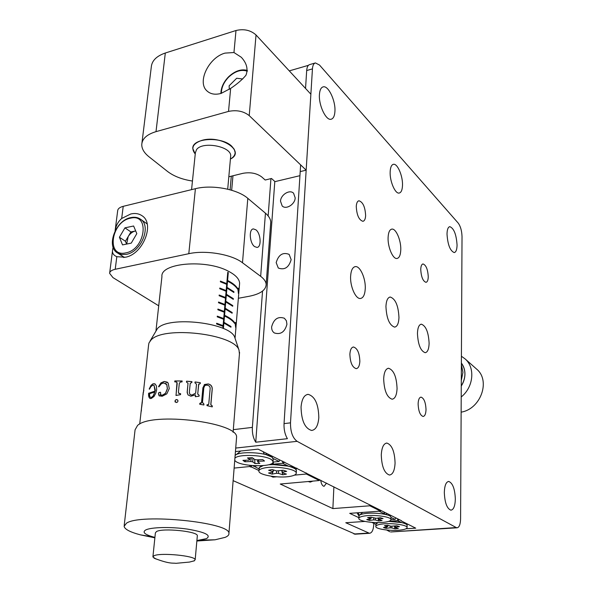 <?xml version="1.0" encoding="UTF-8"?>
<svg xmlns="http://www.w3.org/2000/svg" width="593" height="593" viewBox="0 0 593 593"><rect width="100%" height="100%" fill="white"/><g stroke="black" fill="none" stroke-linecap="round" stroke-linejoin="round"><path stroke-width="0.89" d="M312.874 481.101L310.228 482.109L308.182 481.523M320.761 480.219C321.087 483.258 321.977 485.23 323.415 486.127L324.104 486.304L326.491 483.095M364.947 521.425L345.778 522.737L369.461 533.3C371.967 532.966 373.397 530.053 373.753 524.56L373.79 523.337M380.513 510.195L380.484 511.114L349.714 513.353L358.839 517.659M369.876 504.858L369.839 505.792L380.484 511.114M333.889 486.801L332.873 508.586L369.839 505.792M319.382 479.522L319.33 480.523L280.252 484.029L332.873 508.586M306.396 473.006L306.336 474.022L319.33 480.523M273.002 476.468L272.958 477.143L276.553 476.809M294.402 475.141L306.336 474.022M251.536 465.527L251.425 466.987L258.919 470.523M270.919 476.179L272.958 477.143M250.965 465.468L250.854 467.047L251.425 466.987M234.124 468.085L249.757 466.528L249.846 465.349M231.307 176.18L230.091 189.804M249.757 466.528L250.854 467.047M355.318 534.189L233.123 480.649M418.117 403.885C418.45 411.179 420.111 415.374 423.091 416.471C424.87 416.182 425.841 413.907 426.019 409.644C425.685 402.388 424.017 398.214 421.03 397.125C419.281 397.399 418.31 399.652 418.117 403.885M420.748 269.444C421.186 276.894 422.928 281.186 425.967 282.327C427.375 282.038 428.139 280.192 428.257 276.783C427.82 269.37 426.07 265.093 423.024 263.952C421.638 264.233 420.882 266.064 420.748 269.444M356.267 206.438C356.734 215.059 358.943 220.018 362.901 221.308C364.517 220.959 365.429 219.054 365.629 215.585C365.162 207.001 362.938 202.065 358.965 200.782C357.379 201.123 356.482 203.006 356.267 206.438M349.885 354.162C350.196 362.575 352.301 367.401 356.208 368.653C358.342 368.312 359.551 365.903 359.847 361.419C359.528 353.05 357.409 348.247 353.495 347.009C351.397 347.335 350.196 349.722 349.885 354.162M417.442 333.385C418.028 344.57 420.607 351.012 425.181 352.694C427.583 352.264 428.895 349.151 429.117 343.369C428.524 332.258 425.937 325.861 421.341 324.178C418.992 324.601 417.694 327.67 417.442 333.385M385.939 306.433C386.525 318.426 389.423 325.327 394.627 327.121C397.236 326.647 398.681 323.467 398.963 317.574C398.37 305.662 395.457 298.813 390.231 297.026C387.689 297.486 386.258 300.621 385.939 306.433M383.671 378.786C384.153 390.624 386.97 397.436 392.114 399.215C395.071 398.748 396.724 395.19 397.065 388.541C396.569 376.785 393.737 370.017 388.563 368.26C385.687 368.713 384.049 372.219 383.671 378.786M381.284 454.861C381.67 466.535 384.39 473.258 389.438 475.037C392.781 474.585 394.656 470.597 395.071 463.089C394.671 451.495 391.929 444.817 386.858 443.067C383.604 443.505 381.744 447.433 381.284 454.861M350.619 276.219C349.974 286.434 355.733 299.295 360.462 298.487C363.294 297.968 364.888 294.714 365.251 288.732C365.837 278.606 360.166 265.797 355.348 266.613C352.59 267.132 351.019 270.334 350.619 276.219M388.096 237.541C387.629 247.007 392.9 259.319 396.969 258.481C399.267 258.014 400.534 255.16 400.772 249.927C401.194 240.55 396.005 228.283 391.854 229.113C389.616 229.58 388.363 232.389 388.096 237.541M390.157 171.874C389.675 181.221 395.205 194.067 399.171 193.059C401.187 192.599 402.299 190.034 402.499 185.372C402.929 176.114 397.495 163.312 393.448 164.305C391.484 164.765 390.387 167.285 390.157 171.874M444.32 492.457C444.765 502.716 446.952 508.616 450.88 510.165C453.615 509.758 455.105 506.044 455.335 499.032C454.883 488.847 452.681 482.991 448.745 481.457C446.062 481.835 444.587 485.504 444.32 492.457M301.059 407.013C301.355 420.593 304.869 428.405 311.607 430.451C315.743 429.918 318.144 425.633 318.812 417.598C318.493 404.107 314.942 396.361 308.16 394.36C304.15 394.879 301.785 399.096 301.059 407.013M319.434 94.502C318.537 105.154 325.987 120.794 331.072 119.252C333.325 118.674 334.615 116.08 334.926 111.447C335.749 100.921 328.426 85.318 323.222 86.852C321.035 87.43 319.775 89.973 319.434 94.502M447.011 234.065C447.722 244.739 450.131 250.906 454.231 252.574C456.01 252.181 456.958 249.675 457.062 245.065C456.351 234.465 453.941 228.327 449.82 226.659C448.078 227.037 447.137 229.506 447.011 234.065M280.511 201.22L282.201 205.993C286.034 209.944 295.055 204.34 295.188 197.869L293.572 193.214C289.755 189.137 280.674 194.734 280.511 201.22M276.175 262.625L278.287 268.029C284.566 270.319 288.85 267.525 291.156 259.652L289.139 254.375C282.854 251.966 278.532 254.716 276.175 262.625M271.646 326.81C271.52 329.545 272.402 331.583 274.3 332.94C280.63 334.919 284.84 332.028 286.93 324.252L286.389 320.769L284.395 318.256C278.05 316.136 273.803 318.99 271.646 326.81M456.232 527.555L457.033 527.8C459.219 527.473 460.405 524.464 460.591 518.764L462.021 236.607C461.821 230.81 460.546 226.304 458.196 223.072L319.486 65.03L315.417 62.932C313.704 63.399 312.711 65.386 312.444 68.884L290.496 422.853C290.429 431.837 292.638 437.997 297.13 441.333L456.232 527.555L391.106 531.943M235.436 451.584L258.088 449.146L401.491 520.721M401.483 521.017L415.73 528.163L405.968 528.786M233.301 429.658L252.373 427.39L262.543 291.074M268.155 215.911L270.934 178.626M232.96 175.773L231.678 190.257M308.404 65.334L289.288 70.886M305.536 88.446L306.685 70.545C306.966 67.046 307.967 65.067 309.694 64.593L315.105 63.021M252.373 427.39C252.084 433.12 253.204 438.064 255.746 442.215L287.405 438.687C284.922 434.454 283.802 429.436 284.04 423.617L300.636 164.876M255.746 442.215L274.811 181.458M386.658 530.016L389.823 531.736M233.961 52.525L224.992 53.111C208.795 57.439 196.906 82.064 206.89 90.848C210.419 94.154 215.163 95.006 221.137 93.405L230.655 88.401C237.17 84.043 242.263 79.67 245.939 75.281C248.297 69.196 246.747 63.184 241.307 57.269L233.961 52.525L235.992 30.51L165.314 53.014C156.485 56.053 151.808 60.76 151.282 67.128L141.949 142.935M228.816 176.796L242.93 173.319C250.365 172 256.599 173.186 261.639 176.87L265.182 180.013L271.512 178.493L274.996 181.621L299.947 175.676M300.799 171.459L306.158 170.169L249.223 115.62C243.575 111.165 236.681 109.764 228.527 111.41L156.003 131.646C146.96 134.381 142.216 138.658 141.764 144.484C141.705 148.776 144.114 152.875 148.984 156.782L167.56 171.473C173.919 176.306 182.221 179.494 192.458 181.035M306.158 170.169L310.873 94.205L256.028 34.965C250.602 30.154 243.923 28.664 235.992 30.51M201.954 140.348C192.836 143.447 190.598 148.005 195.238 154.024L192.792 148.547C191.813 137.991 221.515 136.071 231.678 146.152L234.235 149.273L235.124 152.483C235.073 155.107 233.509 157.301 230.41 159.05C245.999 151.578 221.115 134.604 201.954 140.348M113.137 247.192L112.714 249.312C111.995 252.107 112.826 254.293 115.198 255.879L116.821 256.687L125.375 257.229C143.009 254.367 155.203 223.568 142.001 215.719C138.851 213.569 135.093 212.991 130.734 213.991L121.676 218.483C118.029 221.708 115.85 225.822 115.138 230.833M123.366 256.754L123.589 257.525M254.575 246.577L256.977 247.414C261.721 247.311 260.846 233.39 255.894 229.81L253.396 228.92C248.652 229.017 249.586 243.123 254.575 246.577M238.364 298.272L249.053 296.3C260.238 294.061 265.938 290.103 266.161 284.425C265.99 281.675 264.152 278.977 260.668 276.331L242.493 262.758C231.87 254.382 205.623 249.868 188.796 253.7L115.22 269.281C111.632 270.104 109.764 271.453 109.616 273.329L112.944 277.591L158.716 305.81M115.079 230.951L117.666 210.834C117.837 208.758 119.69 207.261 123.218 206.334L195.408 188.7C211.901 184.379 237.504 189.182 247.807 198.336L265.442 213.184C268.829 216.082 270.601 219.047 270.749 222.079L270.616 223.843M146.968 223.138L146.167 223.213M461.295 380.461L462.948 372.315L461.369 364.643M464.949 374.027C464.927 369.817 463.741 366.163 461.376 363.057C466.135 370.032 466.098 377.689 461.265 386.043C463.667 382.255 464.897 378.245 464.949 374.027M461.132 412.15C480.701 409.081 490.819 380.765 476.705 369.172L476.179 368.705M461.413 356.237L465.157 358.943C475.43 367.749 473.533 387.259 461.206 396.962M207.698 404.856L207.046 404.715L206.964 405.619L212.242 406.887L212.316 405.983L210.863 404.678L212.205 389.549C212.442 386.525 211.13 384.657 208.262 383.945L204.592 384.479L202.902 387.792L201.546 402.491L199.826 403.359L199.737 404.27L203.859 404.989L203.948 404.085L202.48 402.425L203.814 387.955C204.096 385.724 205.356 384.835 207.58 385.28C209.425 385.724 210.278 386.895 210.13 388.808L208.751 404.167L207.632 404.9L208.365 404.841M195.497 394.819L190.894 396.22L187.959 394.871L187.188 391.899L188.025 383.323L186.461 382.085L186.55 381.18L191.932 381.618L191.85 382.515L190.22 383.286L189.352 392.069L189.812 394.167L191.724 395.153L195.653 393.181L196.505 384.182L194.949 382.848L195.038 381.951L200.33 382.685L200.249 383.582L198.625 384.479L197.728 394.034L199.159 395.279L199.07 396.213L195.319 396.717L195.497 394.819M174.824 380.943L182.147 380.98L182.051 381.877L180.228 382.085L179.294 383.508L178.404 392.396L179.079 393.544L180.643 393.7L180.546 394.634L175.988 395.472L177.203 383.493L176.573 382.04L174.735 381.84L174.824 380.943L182.14 381.032M174.957 401.046L175.498 399.993L176.625 399.541L177.67 400.008L178.004 401.068L177.455 402.113L176.329 402.528L174.957 401.046M159.094 395.805L158.405 393.789L158.894 392.544L160.518 392.425L160.762 393.218L160.154 394.53L162.282 395.242L165.454 393.307L167.345 388.704L166.774 384.657L163.779 382.952L161.37 383.76L158.872 386.903L158.553 386.606L160.933 382.893L164.231 381.462L168.153 382.952L169.279 388.571L166.811 393.871L162.178 396.257L159.094 395.805M148.761 393.241L155.114 391.135L155.292 390.031L154.047 385.346L155.003 391.091L148.761 393.241C148.509 396.094 149.021 397.873 150.296 398.578M153.921 385.302L152.564 385.324L150.83 386.74L149.451 389.238L149.206 388.949L151.022 385.361L153.009 383.782L155.144 384.019L156.419 385.961L156.685 389.645L155.781 393.211L154.002 396.502L151.341 398.437L150.162 398.54C148.88 397.829 148.369 396.05 148.628 393.203M239.424 353.991L239.023 350.196C234.924 333.948 163.112 325.483 150.933 340.123L148.939 343.021L148.576 345.126L143.343 392.833M149.999 341.16L157.456 328.581C168.345 315.417 231.011 322.896 234.821 337.573L235.169 338.61M236.459 438.768L236.577 437.315C238.697 422.372 151.712 411.586 137.532 425.47L135.071 429.843L124.211 525.428M196.854 541.009L215.059 539.793L225.155 537.362C227.897 536.205 229.157 534.879 228.928 533.374C230.796 522.448 140.652 513.197 126.487 523.182L124.107 526.362C124.76 529.304 130.163 532.129 140.326 534.834L154.877 537.836M196.898 540.549L206.431 538.652C211.649 535.36 205.356 532.18 187.551 529.119C170.932 526.673 150.933 527.14 145.641 530.016C142.09 532.247 144.781 534.597 153.713 537.073L154.921 537.377M197.299 536.094L197.336 535.694C197.884 531.387 162.675 527.77 156.493 531.558L155.381 532.899L152.935 556.634M193.852 561.045L195.179 559.725C195.69 555.834 160.184 552.38 153.995 555.767L152.898 556.975L155.944 558.999M200.33 382.685L195.03 382.003M198.781 383.975L197.699 394.078L199.122 395.323L199.04 396.206M200.293 382.73L200.219 383.575M189.337 392.351L189.812 394.219L191.709 395.205L195.631 393.203M186.476 382.085L186.558 381.24L191.924 381.662L191.843 382.515M187.188 392.981L188.025 383.093M178.567 393.189L180.635 393.745M174.794 381.84L174.876 380.995M176.039 395.457L176.973 382.352M158.894 386.873L161.029 382.945L164.32 381.514L167.263 382.144M160.533 395.175L162.371 395.286L165.536 393.359L167.419 388.756L166.855 384.709L165.647 383.323M159.473 396.005L158.509 393.834L158.998 392.596L160.31 392.24M150.681 397.488L151.578 397.473L153.298 395.939L154.795 392.121M149.48 389.156L151.156 385.398L153.135 383.827L154.706 383.79M141.994 403.581L141.92 405.523M141.801 405.516L141.779 406.82M143.84 390.231L143.439 392.04M143.387 392.484L143.336 392.914M142.357 401.609L142.283 402.217M142.268 402.462L142.172 403.299M141.267 411.223L141.445 409.859M141.067 411.839L142.276 402.336M142.135 402.321L142.031 403.055M141.853 405.523L142.127 403.062M142.216 402.328L143.209 392.499M143.172 393.048L143.158 394.523M139.711 424.077L143.284 392.225M204.207 384.783L208.195 383.982C211.056 384.694 212.361 386.562 212.131 389.586L210.782 404.715L212.235 406.02L212.161 406.865M199.819 403.41L201.22 403.262M204.755 385.724L203.762 388L202.435 402.469L203.888 404.122L203.807 404.982M207.632 404.9L207.046 404.767M175.224 402.15L175.002 401.098L175.543 400.038L176.67 399.593L177.826 400.216M154.817 392.04L149.695 393.633C149.377 396.302 149.962 397.569 151.452 397.429L153.179 395.902L154.817 392.04M230.603 156.96L230.684 156.063C231.663 146.412 202.309 140.852 196.505 149.695L195.371 152.779L191.569 189.641M238.468 293.705L237.912 289.377L238.349 288.183L239.001 290.614L238.468 293.705M234.561 323.341C232.745 320.754 229.461 318.337 224.71 316.091L224.777 315.387C229.521 317.633 232.804 320.057 234.62 322.644L234.561 323.341M232.715 306.262L225.933 302.059L225.992 301.363L232.767 305.573L232.715 306.262M233.879 292.468L233.939 291.778L227.201 287.479L227.141 288.168L233.879 292.468M237.43 288.947C235.651 286.204 232.426 283.647 227.742 281.267L227.801 280.585C232.486 282.957 235.71 285.522 237.489 288.272L237.43 288.947M233.301 299.346L233.353 298.657L226.6 294.402L226.541 295.099L233.301 299.346M232.122 313.215L225.325 309.057L225.384 308.353L232.182 312.518L232.122 313.215M230.944 327.21L231.003 326.513L224.161 322.444L224.095 323.155L230.944 327.21M236.007 324.082L235.695 327.595L235.154 323.593L235.792 322.473L235.339 323.986L235.688 326.869L236.007 324.082M235.821 329.575L235.999 326.825M239.483 284.803L239.616 283.187C239.32 278.895 235.495 274.863 228.142 271.09C205.586 258.941 160.006 263.047 161.933 276.642L155.996 330.479M223.413 328.544L228.29 272.528L227.756 272.261L222.864 328.3M221.122 289.221L221.182 288.524M227.712 272.728L228.29 272.528M234.153 322.785L234.62 322.644M232.108 305.78L232.767 305.573M233.301 291.986L233.939 291.778M237.067 288.413L237.489 288.272M232.708 298.865L233.353 298.657M231.507 312.726L232.182 312.518M230.299 326.721L231.003 326.513M235.339 322.614L235.792 322.473M226.474 283.528L220.426 281.104L220.366 281.801L226.415 284.217L226.474 283.528L225.57 283.832M219.744 288.739L225.807 291.133L225.866 290.444L219.803 288.042L219.744 288.739M225.258 297.389L219.18 295.017L219.121 295.722L225.199 298.086L225.258 297.389L224.324 297.693M224.651 304.372L218.55 302.03L218.491 302.726L224.591 305.069L224.651 304.372L223.694 304.683M224.035 311.392L217.92 309.064L217.861 309.776L223.976 312.088L224.035 311.392L223.064 311.696M223.42 318.441L217.29 316.143L217.223 316.855L223.361 319.145L223.42 318.441L222.427 318.745M222.798 325.527L216.653 323.252L216.586 323.971L222.738 326.232L222.798 325.527L221.789 325.831M238.519 293.098L238.801 289.718C238.608 288.672 238.379 288.695 238.097 289.777L238.519 293.098M272.12 457.225L263.989 453.764L263.225 451.718M272.105 457.21L273.195 459.427L273.114 458.5L279.088 461.473L273.032 462.088M266.746 453.489L265.701 454.364M279.57 459.916L279.088 461.473M253.026 465.646L259.03 468.937M253.27 465.661L253.233 466.18L256.851 465.824M272.402 463.089L272.854 464.556L273.225 464.193L273.366 462.051M295.625 469.1L293.142 467.188L288.45 466.15L282.646 463.252L284.677 462.11M273.225 464.193L282.646 463.252L282.779 461.161M295.922 469.404L296.7 468.144M288.45 466.15L272.854 464.556M258.904 470.738L259.408 467.492L263.151 465.638C259.942 466.521 258.622 467.647 259.2 469.011M296.967 468.277L296.011 469.515M399.237 519.594L397.636 520.587L397.681 518.808M388.875 521.306L397.636 520.587L401.669 522.596L388.912 521.395M371.752 522.366L375.866 524.316L378.045 522.603L376.021 523.76L375.806 526.31M406.939 524.775L407.45 524.012M390.98 519.646L395.168 519.357L395.768 517.852M395.168 519.357L391.024 517.526L390.639 516.54C388.556 513.983 373.264 512.248 364.673 513.627C361.589 514.094 359.714 514.754 359.061 515.606L358.817 518.252M387.051 513.479L385.976 514.413L384.627 513.953L383.945 511.922M358.298 512.73L359.232 515.406M384.627 513.953L379.135 511.21M362.679 512.411L360.959 513.923M358.913 515.91L357.016 512.819M126.591 244.071L125.442 241.269L130.92 231.937L135.234 231.033C132.395 231.737 130.045 233.59 128.177 236.6L126.68 244.057M125.442 241.269L119.415 237.244L124.938 227.845L130.92 231.937M124.938 227.845L133.618 226L136.813 233.627L131.246 243.13L122.529 244.902L119.415 237.244M229.283 89.417L229.135 85.792L236.681 78.246L242.737 79.002M272.58 457.714L272.091 457.27C266.776 452.281 238.601 450.902 235.132 455.461M234.732 460.435L235.71 461.354C242.552 466.965 274.552 467.262 273.047 461.65L271.905 460.005C266.591 455.053 238.386 453.667 234.91 458.196M257.688 459.797L257.614 461.702L259.845 463.4L255.012 463.578L254.612 459.427M252.914 458.13L252.759 461.88L255.012 463.578M251.343 457.774L250.765 461.524L252.759 461.88M250.765 461.524L244.813 461.747L245.628 460.25M244.813 461.747L242.93 460.353L248.904 460.131L249.794 459.657L247.481 457.922L252.388 457.737L254.679 459.471L256.68 459.842L262.706 459.612L264.515 461.013L258.518 461.235L258.504 459.768M249.794 459.657L249.994 457.826M257.614 461.702L258.518 461.235M296.381 470.835L295.811 469.285C290.577 465.764 281.556 464.252 268.74 464.749M290.414 476.305C294.365 475.542 296.315 474.444 296.255 473.014C296.537 469.085 275.122 465.631 264.426 467.973C260.661 468.744 258.807 469.812 258.874 471.176C258.711 475.163 279.666 478.514 290.414 476.305M273.203 469.856L272.973 471.635L268.636 470.249L272.254 469.552L276.59 470.946L283.202 470.227L286.693 471.353L282.209 472.198L282.216 470.412M282.172 470.419L282.209 472.198M282.164 472.74L286.426 474.103L282.809 474.778L282.283 472.777M282.164 472.325L281.69 470.508M273.232 469.864L272.973 471.635M276.731 470.946L276.442 473.288L272.024 474.118L268.525 473.006L272.943 472.169M272.024 474.118L272.81 472.198M272.995 471.724L273.692 470.012M278.562 471.057L278.547 473.414L276.442 473.288M282.809 474.778L278.547 473.414M384.953 522.166C389.023 521.573 391.024 520.691 390.965 519.52C391.084 516.74 374.116 514.42 364.591 515.954C360.663 516.555 358.735 517.422 358.802 518.556C358.772 521.351 375.399 523.619 384.953 522.166M371.136 517.2L371.01 518.66L367.616 517.622L370.973 517.148L376.184 518.297L380.335 517.711L383.071 518.549L378.92 519.134L378.883 517.911M378.697 517.941L378.92 519.134M378.734 519.52L382.077 520.543L378.727 521.002L377.949 518.045M371.01 518.66L366.741 519.624L369.483 520.454L370.002 519.164M373.76 518L373.575 519.883L369.483 520.454M375.347 518.223L375.384 519.987L373.575 519.883M378.727 521.002L375.384 519.987M407.139 525.494L406.783 524.597C403.959 522.611 397.903 521.543 388.623 521.395M401.076 529.986C405.145 529.423 407.146 528.578 407.095 527.451C407.198 524.849 390.913 522.685 381.603 524.101C377.667 524.672 375.74 525.502 375.799 526.591C375.777 529.215 391.736 531.328 401.076 529.986M387.807 525.257L387.689 526.658L384.442 525.68L387.748 525.235L390.995 526.221L396.843 525.776L399.46 526.577L395.375 527.118L395.331 525.984M395.131 526.006L395.375 527.118M395.168 527.481L398.363 528.452L395.071 528.882L394.345 526.11M387.689 526.658L383.463 527.562L386.087 528.348L386.569 527.147M390.283 526.006L390.12 527.814L386.087 528.348M391.832 526.25L391.869 527.918L390.12 527.814M395.071 528.882L391.869 527.918M353.969 533.996L368.557 533.077M306.685 70.545L312.444 68.884M284.04 423.617L290.496 422.853M235.718 448.063L297.13 441.333M156.003 131.646L165.314 53.014M228.527 111.41L230.655 88.401M249.223 115.62L256.028 34.965M265.442 213.184L260.668 276.331M247.807 198.336L242.493 262.758M195.408 188.7L188.796 253.7M116.821 256.687L115.22 269.281M123.218 206.334L121.676 218.483M147.16 223.917L140.489 219.195C151.808 225.874 141.208 252.233 126.19 254.382L121.639 254.516L117.71 253.085L124.389 257.414M125.634 252.907C145.448 249.727 150.296 212.924 130.49 218.194C111.225 221.5 105.895 257.481 125.634 252.907M247.318 71.212C241.321 69.159 235.102 71.13 228.653 77.12C223.82 82.19 221.389 87.594 221.367 93.338M354.896 534.211L369.461 533.3M390.705 531.965L457.033 527.8M322.829 86.963L323.222 86.852M307.241 394.478L308.16 394.36M448.286 481.494L448.745 481.457M391.462 229.194L391.854 229.113M354.799 266.717L355.348 266.613M386.221 443.134L386.858 443.067M388.015 368.335L388.563 368.26M389.757 297.108L390.231 297.026M420.934 324.245L421.341 324.178M353.065 347.068L353.495 347.009M207.32 91.255L206.89 90.848M270.749 222.079L266.161 284.425M252.981 229.009L253.396 228.92M112.559 250.491L109.683 272.832M476.705 369.172L465.157 358.943M239.557 352.353L233.093 432.26M234.821 337.573L239.023 350.196M236.577 437.315L228.928 533.374M197.336 535.694L195.179 559.725M194.46 560.763L189.567 562.06L175.921 563.328C172.963 562.801 170.05 564.403 154.01 558.139M200.286 540.156L215.059 539.793M153.713 537.073L140.326 534.834M143.172 393.248L142.224 401.698M141.935 404.233L141.082 411.876M230.684 156.063L227.705 189.189M239.616 283.187L239.001 290.614M238.668 294.61L236.11 325.446M236.058 326.076L235.058 338.203M238.942 291.311L238.727 293.906M140.489 219.195C137.813 217.372 134.633 216.83 130.942 217.579M130.89 217.594C115.524 220.159 105.702 246.829 117.71 253.085M220.878 93.479C221.033 87.571 223.568 82.042 228.483 76.897C234.85 70.952 241.136 68.788 247.348 70.411M273.232 458.93L273.047 461.65M240.521 451.199L236.014 454.801M296.411 470.375L296.255 473.014M295.329 468.774L295.811 469.285M391.032 517.207L390.965 519.52M390.112 516.006L390.639 516.54M362.553 512.508L359.684 515.058M407.146 525.205L407.095 527.451M406.257 524.056L406.783 524.597"/></g></svg>

